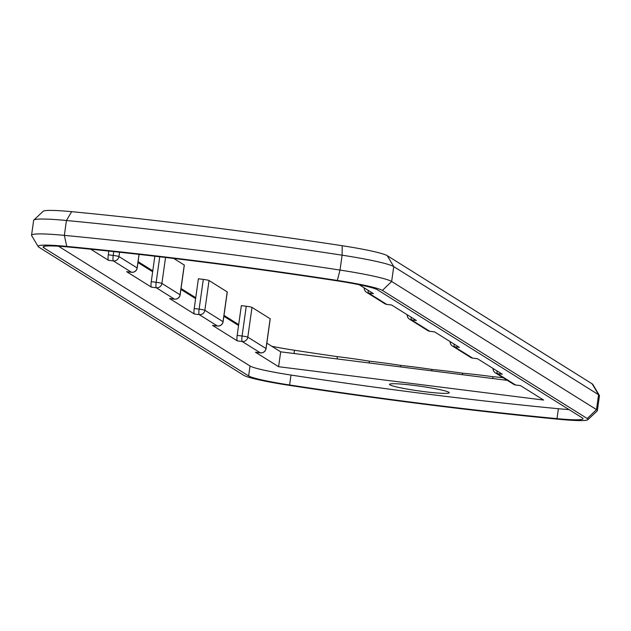 <?xml version="1.0" encoding="UTF-8"?>
<svg xmlns="http://www.w3.org/2000/svg" width="631" height="631" viewBox="0 0 631 631"><rect width="100%" height="100%" fill="white"/><g stroke="black" fill="none" stroke-linecap="round" stroke-linejoin="round"><path stroke-width="0.95" d="M424.316 391.654A30.154 2.421 -172 0 0 449.217 392.75A30.154 2.421 -172 0 0 419.694 386.156A30.154 2.421 -172 0 0 389.501 384.358A30.154 2.421 -172 0 0 424.316 391.654M559.366 419.323A55.276 4.433 -172 0 0 587.847 419.702A55.276 4.433 -172 0 0 587.248 418.542L382.394 290.418A55.276 4.433 -172 0 0 337.325 280.448A427.132 34.255 -172 0 0 66.752 246.398A55.276 4.433 -172 0 0 38.191 246.579A55.276 4.433 -172 0 0 38.877 247.178L243.724 375.303A55.276 4.433 -172 0 0 288.793 385.273A427.132 34.255 -172 0 0 559.366 419.323M38.191 246.579L31.637 235.584A63.313 5.08 8 0 1 31.55 235.245A63.313 5.08 8 0 1 64.354 235.371A435.177 34.902 8 0 1 340.014 270.068A63.313 5.08 8 0 1 391.646 281.481L596.492 409.606A63.313 5.08 8 0 1 597.36 410.639A63.313 5.08 8 0 1 597.186 410.939L587.847 419.702M597.36 410.639L599.45 395.755A63.313 5.08 -172 0 0 599.363 395.416A63.313 5.08 -172 0 0 598.582 394.73L393.736 266.605A63.313 5.08 -172 0 0 342.112 255.184A435.177 34.902 -172 0 0 66.444 220.495A63.313 5.08 -172 0 0 33.814 220.061A63.313 5.08 -172 0 0 33.64 220.361L31.55 235.245M33.814 220.061L43.153 211.298A55.276 4.433 8 0 1 71.634 211.677A427.132 34.255 8 0 1 342.207 245.727A55.276 4.433 8 0 1 387.276 255.697L592.123 383.822A55.276 4.433 8 0 1 592.809 384.421L599.363 395.416M58.541 246.24L250.026 366.004A50.251 4.031 -172 0 0 290.994 375.059A422.107 33.853 -172 0 0 558.388 408.714A50.251 4.031 -172 0 0 568.973 409.566M368.157 290.331A5.024 0.883 97.2 0 0 368.536 293.021L373.442 293.636L359.189 284.723M255.61 352.264A5.024 0.883 -82.8 0 1 255.539 352.272A5.024 0.883 -82.8 0 1 255.468 352.24L278.594 366.706L543.599 400.062L520.472 385.596L515.566 384.981L497.394 373.615L502.3 374.23L477.517 358.731L472.611 358.116L454.438 346.75L459.344 347.365L434.57 331.867L429.656 331.251L411.483 319.885L416.397 320.501L391.614 305.002L386.708 304.387L368.536 293.021A5.024 4.93 122 0 1 364.276 287.91M212.655 325.399A5.024 0.883 -82.8 0 1 212.584 325.407A5.024 0.883 -82.8 0 1 212.513 325.383L237.295 340.874A5.024 0.883 -82.8 0 1 237.169 335.4L241.35 305.641L246.256 306.256A5.024 0.402 -172 0 1 251.99 307.392L270.163 318.758A5.024 0.402 -172 0 1 270.234 318.836A5.024 0.402 -172 0 1 270.139 318.9M169.707 298.534A5.024 0.883 -82.8 0 1 169.629 298.542A5.024 0.883 -82.8 0 1 169.565 298.518L194.34 314.017A5.024 0.883 -82.8 0 1 194.214 308.535L198.394 278.776L203.3 279.391A5.024 0.402 -172 0 1 209.035 280.527L227.207 291.893A5.024 0.402 -172 0 1 227.278 291.972A5.024 0.402 -172 0 1 227.192 292.035M126.752 271.669A5.024 0.883 -82.8 0 1 126.681 271.677A5.024 0.883 -82.8 0 1 126.61 271.653L151.393 287.152A5.024 0.883 -82.8 0 1 151.259 281.671L154.84 256.202M90.73 249.206L108.437 260.287A5.024 0.883 -82.8 0 1 108.311 254.806L108.832 251.083M137.96 262.559L152.655 271.748M184.236 265.17A5.024 0.402 -172 0 0 184.323 265.107A5.024 0.402 -172 0 0 184.26 265.028L173.73 258.442M180.908 289.424L195.61 298.613M223.863 316.289L238.557 325.478M266.81 343.154L280.685 351.83L278.594 366.706M582.342 417.919A50.251 4.031 8 0 1 583.028 418.739A50.251 4.031 8 0 1 556.992 418.637A422.107 33.853 8 0 1 289.605 384.981A50.251 4.031 8 0 1 248.63 375.926L43.784 247.802A50.251 4.031 8 0 1 43.097 246.981A50.251 4.031 8 0 1 69.126 247.084A422.107 33.853 8 0 1 336.52 280.74A50.251 4.031 8 0 1 377.488 289.803L582.342 417.919M280.685 351.83L507.316 380.351M138.086 261.652L152.781 270.849M181.034 288.517L195.736 297.714M223.989 315.382L238.684 324.579M271.811 346.277A50.251 4.031 -172 0 0 294.48 350.26A422.107 33.853 -172 0 0 337.396 356.649A60.3 4.835 8 0 1 369.309 361.161A60.3 4.835 8 0 1 400.819 365.42A60.3 4.835 8 0 1 431.927 369.435A60.3 4.835 8 0 1 462.649 373.205A60.3 4.835 8 0 1 492.977 376.723A60.3 4.835 8 0 1 502.986 377.646M492.977 376.723L492.724 378.513M462.649 373.205L462.436 374.704M431.927 369.435L431.73 370.839M400.819 365.42L400.606 366.919M369.309 361.161L369.056 362.951M337.396 356.649L337.08 358.929M587.248 418.542L596.492 409.606L598.582 394.73L592.123 383.822M66.752 246.398L64.354 235.371L66.444 220.495L71.634 211.677M337.325 280.448L340.014 270.068L342.112 255.184L342.207 245.727M382.394 290.418L391.646 281.481L393.736 266.605L387.276 255.697M364.213 287.862A5.024 5.024 0 0 0 366.564 292.319L384.736 303.685A5.024 4.93 -58 0 0 386.708 304.387A5.024 0.883 97.2 0 0 386.779 304.41A5.024 0.883 97.2 0 0 386.85 304.402M237.295 340.874L242.201 341.497L260.374 352.863L255.468 352.24M194.34 314.017L199.246 314.632L217.419 325.998L212.513 325.383M151.393 287.152L156.299 287.768L174.471 299.133L169.565 298.518M108.437 260.287L113.343 260.903L131.516 272.269L126.61 271.653M411.112 317.196A5.024 0.883 97.2 0 0 411.483 319.885A5.024 4.93 122 0 1 407.232 314.774M407.161 314.727A5.024 5.024 0 0 0 409.519 319.183L427.692 330.549A5.024 4.93 -58 0 0 429.656 331.251A5.024 0.883 97.2 0 0 429.727 331.275A5.024 0.883 97.2 0 0 429.806 331.267M454.06 344.061A5.024 0.883 97.2 0 0 454.438 346.75A5.024 4.93 122 0 1 450.187 341.639M450.116 341.592A5.024 5.024 0 0 0 452.474 346.048L470.647 357.414A5.024 4.93 -58 0 0 472.611 358.116A5.024 0.883 97.2 0 0 472.682 358.14A5.024 0.883 97.2 0 0 472.753 358.132M497.015 370.925A5.024 0.883 97.2 0 0 497.394 373.615A5.024 4.93 122 0 1 493.134 368.504M493.063 368.457A5.024 5.024 0 0 0 495.422 372.913L513.595 384.279A5.024 4.93 -58 0 0 515.566 384.981A5.024 0.883 97.2 0 0 515.63 385.005A5.024 0.883 97.2 0 0 515.708 384.997M131.666 272.284A5.024 0.883 -82.8 0 1 131.587 272.292A5.024 0.883 -82.8 0 1 131.516 272.269A5.024 4.93 -58 0 0 137.124 267.923L118.951 256.557A5.024 4.93 122 0 1 113.343 260.903A5.024 0.883 -82.8 0 1 113.217 255.429L108.311 254.806M119.559 252.234L118.951 256.557A5.024 0.402 -172 0 0 113.217 255.429L113.754 251.603M137.101 268.065A5.024 0.402 -172 0 0 137.187 268.009A5.024 0.402 -172 0 0 137.124 267.923L139.025 254.388M169.629 298.542L174.542 299.157A5.024 0.883 -82.8 0 1 174.471 299.133A5.024 4.93 -58 0 0 180.072 294.787L161.899 283.422A5.024 4.93 122 0 1 156.299 287.768A5.024 0.883 -82.8 0 1 156.172 282.294L151.259 281.671M165.551 257.464L161.899 283.422A5.024 0.402 -172 0 0 156.172 282.294L159.753 256.778M180.056 294.929A5.024 0.402 -172 0 0 180.143 294.874A5.024 0.402 -172 0 0 180.072 294.787L184.26 265.028M212.584 325.407L217.49 326.022A5.024 0.883 -82.8 0 1 217.419 325.998A5.024 4.93 -58 0 0 223.027 321.652L204.854 310.286A5.024 4.93 122 0 1 199.246 314.632A5.024 0.883 -82.8 0 1 199.12 309.151L194.214 308.535M209.035 280.527L204.854 310.286A5.024 0.402 -172 0 0 199.12 309.151L203.3 279.391M223.003 321.794A5.024 0.402 -172 0 0 223.098 321.739A5.024 0.402 -172 0 0 223.027 321.652L227.207 291.893M255.539 352.272L260.445 352.887A5.024 0.883 -82.8 0 1 260.374 352.863A5.024 4.93 -58 0 0 265.982 348.517L247.809 337.151A5.024 4.93 122 0 1 242.201 341.497A5.024 0.883 -82.8 0 1 242.075 336.015L237.169 335.4M251.99 307.392L247.809 337.151A5.024 0.402 -172 0 0 242.075 336.015L246.256 306.256M265.959 348.659A5.024 0.402 -172 0 0 266.045 348.604A5.024 0.402 -172 0 0 265.982 348.517L270.163 318.758M556.992 418.637L558.388 408.714M43.784 247.802L43.981 246.39M248.63 375.926L250.026 366.004M289.605 384.981L290.994 375.059M294.48 350.26L294.03 353.51M384.736 303.685A5.024 5.024 0 0 0 386.779 304.41L391.646 305.025M427.692 330.549A5.024 5.024 0 0 0 429.727 331.275L434.601 331.89M470.647 357.414A5.024 5.024 0 0 0 472.682 358.14L477.549 358.755M513.595 384.279A5.024 5.024 0 0 0 515.63 385.005L520.504 385.62M139.104 254.396L137.187 268.009A5.024 5.024 0 0 1 131.587 272.292L126.681 271.677M174.542 299.157A5.024 5.024 0 0 0 180.143 294.874L184.323 265.107M217.49 326.022A5.024 5.024 0 0 0 223.098 321.739L227.278 291.972M260.445 352.887A5.024 5.024 0 0 0 266.045 348.604L270.234 318.836"/></g></svg>
